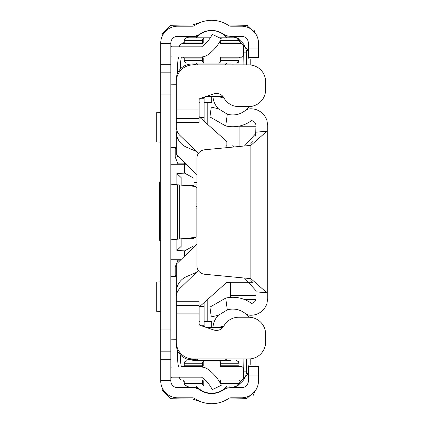 <?xml version="1.0" encoding="UTF-8"?>
<svg xmlns="http://www.w3.org/2000/svg" width="424" height="424" viewBox="0 0 424 424"><rect width="100%" height="100%" fill="white"/><g stroke="black" fill="none" stroke-linecap="round" stroke-linejoin="round"><path stroke-width="0.64" d="M170.846 43.476L170.846 43.057A6.742 6.742 0 0 1 177.587 36.316L192.321 36.316A14.326 14.326 0 0 0 200.324 33.872A20.225 20.225 0 0 1 222.929 33.872A14.326 14.326 0 0 0 230.937 36.316L241.627 36.316A6.742 6.742 0 0 1 248.363 43.057L248.363 48.956L258.476 48.956L258.476 43.057A16.854 16.854 0 0 0 241.627 26.203L230.937 26.203A4.214 4.214 0 0 1 228.578 25.488A30.332 30.332 0 0 0 194.674 25.488A4.214 4.214 0 0 1 192.321 26.203L177.587 26.203A16.854 16.854 0 0 0 160.733 43.057L160.733 380.943A16.854 16.854 0 0 0 177.587 397.797L192.321 397.797A4.214 4.214 0 0 1 194.674 398.512A30.332 30.332 0 0 0 228.578 398.512A4.214 4.214 0 0 1 230.937 397.797L241.627 397.797A16.854 16.854 0 0 0 258.476 380.943L258.476 375.044L248.363 375.044L248.363 380.943A6.742 6.742 0 0 1 241.627 387.684L230.937 387.684A14.326 14.326 0 0 0 222.929 390.128A20.225 20.225 0 0 1 200.324 390.128A14.326 14.326 0 0 0 192.321 387.684L177.587 387.684A6.742 6.742 0 0 1 170.846 380.943L170.846 43.476L160.733 43.476M248.363 375.044L248.363 366.617L258.476 366.617L258.476 375.044M258.476 48.956L258.476 57.383L248.363 57.383L248.363 48.956M194.717 237.504L170.846 239.804L177.587 239.194L177.587 184.806L170.846 184.196L194.717 186.364L196.127 186.878L196.127 237.122L194.717 237.504M170.846 367.163A11.798 11.798 0 0 1 172.531 367.041L201.045 367.041A11.798 11.798 0 0 1 207.988 369.299A43.062 43.062 0 0 1 221.349 385.236L212.26 389.667A32.95 32.95 0 0 0 201.586 377.153L172.531 377.153A1.685 1.685 0 0 0 170.846 378.839M170.846 56.837A11.798 11.798 0 0 0 172.531 56.959L201.045 56.959A11.798 11.798 0 0 0 207.988 54.701A43.062 43.062 0 0 0 221.349 38.764L212.26 34.333A32.95 32.95 0 0 1 201.586 46.847L172.531 46.847A1.685 1.685 0 0 1 170.846 45.161M234.075 64.883A30.093 30.093 0 0 0 231.568 64.883M196.46 64.883A15.275 15.275 0 0 0 176.299 79.352L176.299 109.116M198.358 270.523L179.893 288.415A11.798 11.798 0 0 0 176.299 296.89L176.299 292.12A16.854 16.854 0 0 1 186.518 276.634L196.45 272.372M176.299 314.714L176.299 344.479A15.275 15.275 0 0 0 196.46 358.953M231.568 358.953A30.093 30.093 0 0 0 234.075 358.953M196.953 174.624L176.299 154.617L176.299 131.71A16.854 16.854 0 0 0 186.518 147.197L196.45 151.458M211.693 96.561L211.693 102.375L204.108 102.375M199.895 102.375L199.052 102.375M211.693 327.439L211.693 321.456L204.108 321.456M199.895 321.456L199.052 321.456M225.87 359.483L227.079 358.953M194.144 359.536L197.081 359.801M197.059 64.003L194.028 64.278M255.937 291.807L255.937 290.636L244.494 278.054L204.58 274.249A8.427 8.427 0 0 1 196.953 265.864L196.953 158.168A8.427 8.427 0 0 1 204.58 149.778L250.881 145.368L266.956 131.17L266.956 120.591L267.729 125.647L267.729 298.379L266.956 303.436A16.854 16.854 0 0 1 249.906 315.207A8.427 8.427 0 0 1 245.146 313.389A19.801 19.801 0 0 0 227.317 309.865L218.477 315.233L211.279 316.919L209.933 307.103L225.706 298.099A31.599 31.599 0 0 1 251.501 303.399A5.056 5.056 0 0 0 255.937 298.379L255.937 291.807L266.956 292.857L250.881 278.658L244.494 278.054M255.64 136.115L255.937 125.647A5.056 5.056 0 0 0 251.501 120.628A31.599 31.599 0 0 1 225.706 125.933L209.933 116.929L211.279 107.108L218.477 108.793L227.317 114.167A19.801 19.801 0 0 0 245.146 110.643A8.427 8.427 0 0 1 249.906 108.825A16.854 16.854 0 0 1 266.956 120.591M225.706 298.099L227.317 309.865M266.956 303.436L266.956 292.857M227.317 114.167L225.706 125.933M250.881 143.503L253.367 141.033M253.308 282.919L250.881 280.524M255.937 133.396L244.494 145.978M224.1 98.23L218.588 96.561M205.757 96.561A1.685 1.685 0 0 1 205.794 96.561L223.029 96.561M204.75 96.921L204.803 96.884A1.685 1.685 0 0 0 204.516 97.149L204.379 97.027M200.753 98.246L204.108 98.246L204.516 97.149M200.064 117.607L204.108 117.607L204.108 98.246M199.895 117.453L199.895 98.569M204.108 117.607L204.108 121.222M218.588 327.439L223.565 326.104M222.886 327.439L206.26 327.439M204.516 326.851L204.108 325.754L201.252 325.754M199.895 325.261L199.895 306.393L204.108 306.393L204.108 325.754M204.108 302.609L204.108 306.393M229.002 114.575A19.886 19.886 0 0 0 248.952 106.588M218.365 108.767A19.886 19.886 0 0 1 212.928 96.561M248.824 317.242A19.886 19.886 0 0 0 237.848 309.732M212.928 327.439A19.886 19.886 0 0 1 218.328 315.265M220.056 380.943A0.843 0.843 0 0 1 220.899 380.1A0.843 0.276 90 0 0 220.618 380.943L220.618 383.471L239.014 383.471L239.014 380.943L220.056 380.943L220.056 382.787M192.671 360.718L219.213 360.718A0.843 0.843 0 0 1 220.056 361.561L220.056 365.774L239.014 365.774L239.014 363.246L220.618 363.246L220.618 365.774A0.843 0.276 90 0 0 220.899 366.617L241.118 366.617A2.528 2.528 0 0 1 243.646 369.145L243.646 377.572A2.528 2.528 0 0 1 241.118 380.1L220.899 380.1M203.202 365.774A0.843 0.843 0 0 1 202.359 366.617A0.843 0.276 90 0 0 202.635 365.774L202.603 361.985L204.045 360.718L203.202 361.561L203.202 365.774L184.244 365.774L184.244 363.246L184.97 361.476L186.772 360.718M204.039 360.718L204.045 360.718A0.843 0.843 0 0 0 203.202 361.561A0.843 0.44 -0 0 1 202.603 361.985M230.587 366.617L239.857 366.617L230.587 366.617L239.857 366.617L230.587 366.617L239.857 366.617L239.014 365.774M192.671 366.617L183.401 366.617L192.671 366.617L183.401 366.617L192.671 366.617L183.401 366.617L184.244 365.774M180.741 367.041A2.528 2.528 0 0 1 182.135 366.617L202.359 366.617M179.606 377.153L179.606 377.572A2.528 2.528 0 0 0 182.135 380.1L202.359 380.1A0.843 0.843 0 0 1 203.202 380.943L203.202 385.156A0.843 0.843 0 0 0 204.045 385.999L210.166 385.999M220.899 366.617A0.843 0.843 0 0 1 220.056 365.774M230.587 385.999L219.786 385.999M204.039 385.999L202.603 384.732A0.843 0.44 180 0 1 203.202 385.156L204.045 385.999L192.671 385.999M220.056 361.561A0.843 0.44 180 0 0 220.655 361.985L219.213 360.718L230.587 360.718M220.655 361.985L220.618 363.246L220.056 363.246M202.603 384.732L202.635 380.943L184.244 380.943L183.401 380.1M220.438 383.471L220.623 383.815M220.056 58.056A0.843 0.843 0 0 1 220.899 57.214A0.843 0.276 90 0 0 220.618 58.056L220.618 60.584L239.014 60.584L239.014 58.056L220.056 58.056L220.056 62.27A0.843 0.843 0 0 1 219.213 63.112L192.671 63.112M220.056 41.213L220.056 42.888L239.014 42.888L239.014 40.36L220.618 40.36L220.618 42.888A0.843 0.276 90 0 0 220.899 43.73L241.118 43.73A2.528 2.528 0 0 1 243.646 46.258L243.646 54.685A2.528 2.528 0 0 1 241.118 57.214L220.899 57.214M203.202 42.888A0.843 0.843 0 0 1 202.359 43.73A0.843 0.276 90 0 0 202.635 42.888L202.603 39.098L204.045 37.831L203.202 38.674L203.202 42.888L184.244 42.888L184.244 40.36L184.97 38.589L186.772 37.831L204.045 37.831A0.843 0.843 0 0 0 203.202 38.674A0.843 0.44 -0 0 1 202.603 39.098M230.587 43.73L239.857 43.73L230.587 43.73L239.857 43.73L230.587 43.73L239.857 43.73L239.014 42.888M192.671 43.73L183.401 43.73L192.671 43.73L183.401 43.73L192.671 43.73L183.401 43.73L184.244 42.888M179.606 46.847L179.606 46.258A2.528 2.528 0 0 1 182.135 43.73L202.359 43.73M181.037 56.959A2.528 2.528 0 0 0 182.135 57.214L202.359 57.214A0.843 0.843 0 0 1 203.202 58.056L203.202 62.27A0.843 0.843 0 0 0 204.045 63.112L202.603 61.846L202.635 58.056L184.244 58.056L183.401 57.214M204.039 37.831L210.278 37.831M220.899 43.73A0.843 0.843 0 0 1 220.056 42.888M230.587 63.112L219.213 63.112L220.655 61.846A0.843 0.44 0 0 0 220.056 62.27M192.671 37.831L186.772 37.831M219.441 37.831L236.486 37.831L230.587 37.831L236.486 37.831L230.587 37.831L236.486 37.831L230.587 37.831L236.486 37.831L238.288 38.589L239.014 40.36L238.288 38.589L236.486 37.831L238.288 38.589L239.014 40.36L238.288 38.589L236.486 37.831L238.288 38.589L239.014 40.36M202.603 61.846A0.843 0.44 180 0 1 203.202 62.27L204.045 63.112M220.056 60.584L220.618 60.584L220.655 61.846M226.978 37.831A19.886 19.886 0 0 0 196.275 37.831M225.335 64.883A19.886 19.886 0 0 0 226.978 63.112M197.923 64.883A19.886 19.886 0 0 1 196.275 63.112M226.978 360.718A19.886 19.886 0 0 0 225.335 358.953M196.275 385.999A19.886 19.886 0 0 0 226.978 385.999M196.275 360.718A19.886 19.886 0 0 1 197.923 358.953M160.733 181.917L159.673 181.917L159.673 240.36L160.733 240.36M160.733 281.875L156.271 282.108L156.271 311.205L160.733 311.439M160.733 112.561L156.271 112.795L156.271 141.892L160.733 142.125M176.299 84.736L170.846 84.832M185.913 163.929L184.599 164.729L170.846 164.729M184.599 162.657L184.599 173.124L176.861 173.575L176.861 184.742M170.846 259.271L181.345 259.271M176.861 239.258L176.861 250.425L184.599 250.876L184.599 256.123M170.846 339.168L176.299 339.264M196.127 208.131L196.953 208.131M196.953 182.347L194.049 182.347M194.049 246.964L194.049 237.694M188.717 185.818L194.049 185.542L188.717 185.818L194.049 185.542L194.049 185.087L194.049 186.306M185.558 185.532L194.049 185.087L194.049 171.815M197.314 36.671L189.756 36.671L186.067 37.932M184.244 40.269L183.735 42.686L184.244 40.285M203.096 21.534L192.676 24.899L170.697 25.286L162.249 33.878L162.249 36.072M162.249 387.928L162.249 390.122L170.697 398.714L192.676 399.101L203.096 402.466M184.26 383.746L183.735 381.314L184.26 383.768M185.728 385.782L189.756 387.329L185.707 385.761M186.072 37.932L189.756 36.671M183.735 43.661L183.735 42.686M228.944 36.178L225.388 36.114M241.431 41.796L239.046 39.448M236.089 37.625L231.589 36.316M246.477 59.016L250.775 59.016L250.775 64.999M181.159 185.134L181.159 177.624L176.861 173.575M176.861 250.425L181.159 246.376L181.159 238.866M246.477 364.985L250.775 364.985L250.775 358.831M231.589 387.684L236.905 385.962M238.553 384.928L241.431 382.204M225.202 387.891L228.944 387.822M183.735 381.314L183.735 380.169M189.756 387.329L197.478 387.329M207.802 321.456L207.802 299.307M207.802 124.523L207.802 102.375M184.599 173.124L194.049 178.329M188.717 238.182L194.049 238.458M184.599 250.876L194.049 245.671M227.815 399.011L246.63 398.687L254.999 391.193L253.117 395.55L255.004 391.193M255.073 366.617L255.073 357.729M255.073 318.466L255.073 314.703M255.073 301.204L255.073 299.678M255.073 126.744L255.073 122.822M255.073 109.323L255.073 105.364M255.073 66.107L255.073 57.383M255.004 32.807L254.861 32.017L255.004 32.807L246.63 25.313L227.815 24.989M171.747 25.265L181.795 25.09M234.981 37.158L234.186 36.883M236.195 386.328L236.841 385.999M207.802 392.873L207.802 393.218M162.249 390.122L162.26 390.472L162.249 390.122M162.26 33.528L162.249 33.878L162.26 33.528M246.302 50.562L248.199 50.594L235.05 36.316L248.199 50.594L248.199 59.016M235.05 387.684L248.199 373.406L248.199 364.985M214.677 393.35L214.677 393.011M254.803 31.768L254.469 30.751L254.803 31.768M247.51 25.376L246.63 25.313L247.51 25.376M177.72 155.995L177.72 156.997L178.753 156.997M177.72 72.923L177.72 63.971L180.301 63.971L181.345 57.086M184.599 163.871L177.942 163.871L175.192 156.997L175.192 148.4L176.299 148.4M176.299 275.6L175.192 275.6L175.192 267.003L176.299 264.237M176.352 264.11L177.942 260.129L180.46 260.129M178.695 367.041A25.785 25.785 0 0 1 177.72 360.029L177.72 350.913M238.998 40.089A14.612 14.612 0 0 1 246.477 52.841L246.477 64.883M246.477 358.953L246.477 371.159A14.612 14.612 0 0 1 238.972 383.927M194.049 184.069L196.953 184.069M196.127 206.414L196.953 206.414M226.856 145.787L226.395 145.787M182.018 67.437L182.018 57.208M178.695 56.959A25.785 25.785 0 0 0 177.72 63.971M182.018 366.622L182.018 356.393M226.803 282.426L230.656 282.426M223.861 326.019A8.427 8.427 0 0 1 213.781 329.967L200.202 325.399A1.685 1.685 0 0 1 199.052 323.798L199.052 313.871L176.299 313.871L176.299 342.099A16.854 16.854 0 0 0 193.153 358.953L248.766 358.953A16.854 16.854 0 0 0 265.62 342.099L265.62 334.096A16.854 16.854 0 0 0 248.766 317.242L238.654 317.242A16.854 16.854 0 0 0 223.861 326.019M199.052 109.959L199.052 118.386L176.299 118.386L176.299 109.959L199.052 109.959L199.052 100.032A1.685 1.685 0 0 1 200.202 98.432L213.781 93.863A8.427 8.427 0 0 1 223.861 97.812A16.854 16.854 0 0 0 238.654 106.588L246.376 106.588M252.773 282.273L227.502 282.273A1.685 1.685 0 0 0 226.379 282.702L199.614 306.626A1.685 1.685 0 0 0 199.052 307.882M199.052 118.386L199.052 122.6L176.299 122.6L176.299 126.94A11.798 11.798 0 0 0 179.893 135.415L198.443 153.382M199.052 115.948A1.685 1.685 0 0 0 199.614 117.204L226.294 141.054A1.685 1.685 0 0 1 226.856 142.31L226.856 147.658M176.299 313.871L176.299 301.231L199.052 301.231L199.052 313.871M176.299 305.444L199.052 305.444M246.376 317.242L238.654 317.242M238.654 106.588L248.766 106.588A16.854 16.854 0 0 0 265.62 89.74L265.62 81.731A16.854 16.854 0 0 0 248.766 64.883L193.153 64.883A16.854 16.854 0 0 0 176.299 81.731L176.299 109.959M176.299 122.6L176.299 118.386M176.299 301.231L176.299 264.157L196.953 244.15M239.083 146.492L239.083 126.744L255.937 126.914M230.656 297.362L230.656 282.273M170.846 329.967L160.733 329.967M170.846 94.033L160.733 94.033M170.846 380.524L160.733 380.524M170.846 72.833L160.733 72.833M170.846 64.681L160.733 64.681M170.846 359.319L160.733 359.319M170.846 351.167L160.733 351.167M179.273 239.041L179.273 184.959M250.881 278.658L250.881 145.368M255.937 132.219L266.956 131.17M184.244 380.943L184.244 383.471L203.202 383.471M203.202 363.246L184.244 363.246M202.359 380.1A0.843 0.276 90 0 1 202.635 380.943L203.202 380.943M184.244 58.056L184.244 60.584L203.202 60.584M203.202 40.36L184.244 40.36M202.359 57.214A0.843 0.276 90 0 1 202.635 58.056L203.202 58.056M170.846 147.541L176.299 147.541M176.299 276.459L170.846 276.459M229.903 37.831L229.909 36.279M229.903 385.999L229.909 387.721M194.049 238.913L185.558 238.468M248.199 373.406L246.302 373.438M243.646 50.387L243.901 64.883M239.078 43.206L239.714 43.72M180.301 69.048L180.301 63.971M181.297 366.76L180.301 360.029L180.301 354.782M243.901 358.953L243.646 373.613M239.915 380.1L239.019 380.832M196.127 203.043L196.953 203.043M196.953 187.44L196.127 187.44M232.114 145.787A2.528 2.449 90 0 1 234.181 146.958M246.477 52.841L243.901 52.841M177.72 360.029L180.301 360.029M246.477 371.159L243.901 371.159M230.656 295.337L255.937 295.337M244.876 299.678L255.767 299.678L244.876 299.678M255.767 299.667L244.855 299.667M239.014 363.246L238.288 361.476L236.486 360.718L238.288 361.476L239.014 363.246L238.288 361.476L236.486 360.718L238.288 361.476L239.014 363.246L238.288 361.476L236.486 360.718M184.244 383.471L184.97 385.246L186.772 385.999M239.014 383.471L238.288 385.246L236.486 385.999L238.288 385.246L239.014 383.471L238.288 385.246L236.486 385.999L238.288 385.246L239.014 383.471L238.288 385.246L236.486 385.999M239.014 380.943L239.857 380.1M203.472 385.771L203.207 385.252M204.029 385.999L203.531 385.824M219.786 360.946L220.051 361.471M219.229 360.718L219.722 360.893M203.207 361.471L203.472 360.946M203.531 360.893L204.029 360.718M184.244 60.584L184.97 62.355L186.772 63.112M239.014 60.584L238.288 62.355L236.486 63.112L238.288 62.355L239.014 60.584L238.288 62.355L236.486 63.112L238.288 62.355L239.014 60.584L238.288 62.355L236.486 63.112M239.014 58.056L239.857 57.214M220.051 62.36L219.786 62.885M219.722 62.938L219.229 63.112M203.472 62.885L203.207 62.36M204.029 63.112L203.531 62.938M203.207 38.584L203.472 38.059M203.531 38.006L204.029 37.831M239.083 126.744L255.937 126.744"/></g></svg>
